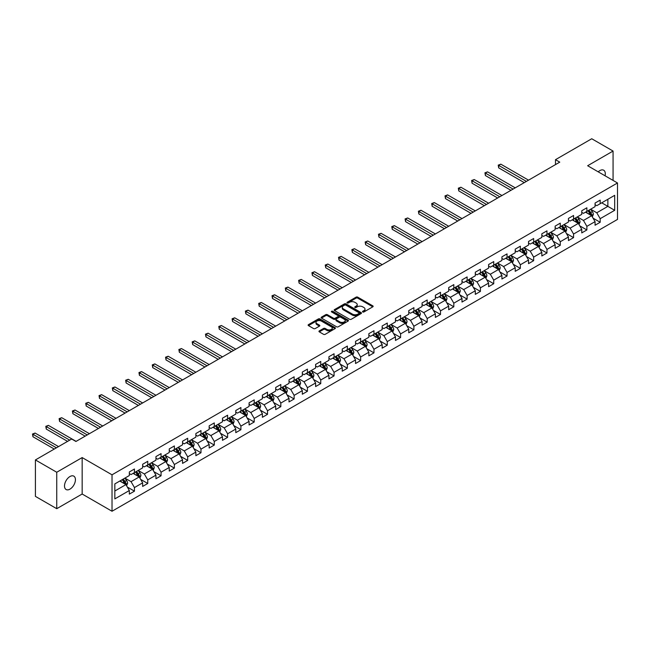 <?xml version="1.0" encoding="UTF-8"?>
<svg xmlns="http://www.w3.org/2000/svg" width="650" height="650" viewBox="0 0 650 650"><rect width="100%" height="100%" fill="white"/><g stroke="black" fill="none" stroke-linecap="round" stroke-linejoin="round"><path stroke-width="0.97" d="M362.733 311.967A0.829 0.479 0 0 0 363.911 311.967L372.799 306.824A1.186 0.682 0 0 0 373.149 306.345A1.186 0.682 0 0 0 372.799 305.858L357.736 297.156A1.186 0.682 0 0 0 356.054 297.156L347.165 302.299A0.829 0.479 0 0 0 348.335 302.973L349.489 302.307A3.786 2.186 0 0 1 354.843 302.307L356.102 303.03A3.786 2.186 0 0 1 357.207 304.582A3.786 2.186 0 0 1 356.102 306.126L354.949 306.792A0.829 0.479 0 0 0 356.119 307.466L357.273 306.8A3.786 2.186 0 0 1 362.627 306.8L363.886 307.531A3.786 2.186 0 0 1 364.999 309.075A3.786 2.186 0 0 1 363.886 310.619L362.733 311.285A0.829 0.479 0 0 0 362.733 311.967L362.733 311.285M69.964 489.141A7.719 4.461 120 0 0 75.01 482.341A7.719 4.461 120 0 0 73.824 476.149A7.719 4.461 120 0 0 69.964 476.531A7.719 4.461 120 0 0 64.919 483.34A7.719 4.461 120 0 0 66.105 489.523A7.719 4.461 120 0 0 69.964 489.141M605.053 175.784A7.719 4.461 120 0 0 603.704 170.227A7.719 4.461 120 0 0 599.844 170.609A7.719 4.461 120 0 0 598.211 171.836M319.304 330.899A1.186 0.682 0 0 0 318.955 331.386A1.186 0.682 0 0 0 319.304 331.866L323.529 334.311A1.186 0.682 0 0 0 325.203 334.311L335.083 328.608A1.186 0.682 0 0 0 335.433 328.12A1.186 0.682 0 0 0 335.083 327.641L320.011 318.939A1.186 0.682 0 0 0 318.338 318.939L308.457 324.642A1.186 0.682 0 0 0 308.108 325.122A1.186 0.682 0 0 0 308.457 325.609L313.568 328.559A1.186 0.682 0 0 0 315.242 328.559L319.467 326.113A1.186 0.682 0 0 0 319.816 325.634A1.186 0.682 0 0 0 319.467 325.146L316.94 323.684A3.169 1.828 0 0 1 316.006 322.392A3.169 1.828 0 0 1 317.964 320.702A3.169 1.828 0 0 1 321.417 321.1L331.338 326.828A3.169 1.828 0 0 1 332.264 328.12A3.169 1.828 0 0 1 330.306 329.81A3.169 1.828 0 0 1 326.861 329.412L325.203 328.461A1.186 0.682 0 0 0 323.529 328.461L319.304 330.899L319.304 331.866L323.529 329.444L323.529 328.461M82.16 457.576L56.745 472.249L35.417 459.94L35.417 496.381L56.745 508.69L82.16 494.016L112.019 511.249L112.019 474.809L82.16 457.576L82.16 494.016M613.064 180.407L613.064 151.06L587.649 165.734L617.5 182.975L112.019 474.809M613.064 151.06L591.736 138.751L555.49 159.681L555.49 164.604M35.417 459.94L71.671 439.01L75.936 441.472L559.756 162.143L555.49 159.681M349.57 319.272A1.186 0.682 0 0 0 351.244 319.272L361.124 313.568A1.186 0.682 0 0 0 361.473 313.089A1.186 0.682 0 0 0 361.124 312.601L346.052 303.899A1.186 0.682 0 0 0 344.378 303.899L334.498 309.603A1.186 0.682 0 0 0 334.149 310.091A1.186 0.682 0 0 0 334.498 310.57L349.57 319.272M331.939 312.146A0.829 0.479 0 0 1 332.784 312.26L332.784 311.277L348.108 320.117A1.186 0.682 0 0 1 348.449 320.604A1.186 0.682 0 0 1 348.108 321.084L338.227 326.796A1.186 0.682 0 0 1 336.546 326.796L321.482 318.094L321.482 317.127A1.186 0.682 0 0 0 321.132 317.606A1.186 0.682 0 0 0 321.482 318.094M321.482 317.127L325.707 314.681A1.186 0.682 0 0 1 327.381 314.681L333.491 318.207A1.186 0.682 0 0 0 335.164 318.207L337.976 316.591A1.186 0.682 0 0 0 338.317 316.111A1.186 0.682 0 0 0 337.976 315.624L331.606 311.951A0.829 0.479 0 0 1 332.784 311.277M112.019 511.249L617.5 219.416L617.5 182.975M127.327 487.045L134.452 491.156L134.452 487.565L142.643 482.836L142.643 486.436L147.753 483.478L147.753 479.879L155.943 475.158L155.943 478.749L161.062 475.792L161.062 472.201L169.252 467.472L169.252 471.063L174.371 468.114L174.371 464.514L182.561 459.786L182.561 463.385L187.679 460.427L187.679 456.836L195.869 452.108L195.869 455.699L200.98 452.749L200.98 449.15L209.17 444.421L209.17 448.021L214.289 445.063L214.289 441.472L222.479 436.743L222.479 440.334L227.597 437.385L227.597 433.786L235.787 429.057L235.787 432.656L240.906 429.699L240.906 426.108L249.088 421.379L249.088 424.97L254.207 422.021L254.207 418.421L262.397 413.692L262.397 417.292L267.516 414.334L267.516 410.743L275.706 406.014L275.706 409.606L280.824 406.648L280.824 403.057L289.014 398.328L289.014 401.928L294.133 398.97L294.133 395.371L302.315 390.65L302.315 394.241L307.434 391.284L307.434 387.692L315.624 382.964L315.624 386.563L320.743 383.606L320.743 380.006L328.933 375.277L328.933 378.877L334.051 375.919L334.051 372.328L342.241 367.599L342.241 371.191L347.36 368.241L347.36 364.642L355.542 359.913L355.542 363.512L360.661 360.555L360.661 356.964L368.851 352.235L368.851 355.826L373.969 352.877L373.969 349.277L382.159 344.549L382.159 348.148L387.278 345.191L387.278 341.599L395.468 336.871L395.468 340.462L400.587 337.512L400.587 333.913L408.769 329.184L408.769 332.784L413.887 329.826L413.887 326.235L422.077 321.506L422.077 325.098L427.196 322.14L427.196 318.549L435.386 313.82L435.386 317.419L440.505 314.462L440.505 310.863L448.695 306.142L448.695 309.733L453.814 306.776L453.814 303.184L461.996 298.456L461.996 302.055L467.114 299.098L467.114 295.498L475.304 290.769L475.304 294.369L480.423 291.411L480.423 287.82L488.613 283.091L488.613 286.683L493.732 283.733L493.732 280.134L501.922 275.405L501.922 279.004L507.041 276.047L507.041 272.456L515.222 267.727L515.222 271.318L520.341 268.369L520.341 264.769L528.531 260.041L528.531 263.64L533.65 260.683L533.65 257.091L541.84 252.363L541.84 255.954L546.959 253.004L546.959 249.405L555.149 244.676L555.149 248.276L560.267 245.318L560.267 241.727L568.449 236.998L568.449 240.589L573.568 237.632L573.568 234.041L581.758 229.312L581.758 232.911L586.877 229.954L586.877 226.354L595.067 221.634L595.067 225.225L600.186 222.268L600.186 218.676L614.689 210.307L614.689 195.333L607.864 199.274L607.864 206.367L614.689 210.307M134.452 491.156L129.334 494.114L129.334 490.523L114.831 498.891L114.831 483.917L129.334 475.548L129.334 471.957L134.452 468.999L134.452 472.591L142.643 467.862L142.643 464.271L147.753 461.313L147.753 464.913L155.943 460.184L155.943 456.584L161.062 453.635L161.062 457.226L169.252 452.497L169.252 448.906L174.371 445.949L174.371 449.548L182.561 444.819L182.561 441.22L187.679 438.271L187.679 441.862L195.869 437.133L195.869 433.542L200.98 430.584L200.98 434.184L209.17 429.455L209.17 425.856L214.289 422.906L214.289 426.497L222.479 421.769L222.479 418.177L227.597 415.22L227.597 418.819L235.787 414.091L235.787 410.491L240.906 407.542L240.906 411.133L249.088 406.404L249.088 402.813L254.207 399.856L254.207 403.447L262.397 398.726L262.397 395.127L267.516 392.169L267.516 395.769L275.706 391.04L275.706 387.449L280.824 384.491L280.824 388.082L289.014 383.354L289.014 379.762L294.133 376.805L294.133 380.404L302.315 375.676L302.315 372.076L307.434 369.127L307.434 372.718L315.624 367.989L315.624 364.398L320.743 361.441L320.743 365.04L328.933 360.311L328.933 356.712L334.051 353.762L334.051 357.354L342.241 352.625L342.241 349.034L347.36 346.076L347.36 349.676L355.542 344.947L355.542 341.348L360.661 338.398L360.661 341.989L368.851 337.261L368.851 333.669L373.969 330.712L373.969 334.311L382.159 329.582L382.159 325.983L387.278 323.034L387.278 326.625L395.468 321.896L395.468 318.305L400.587 315.348L400.587 318.939L408.769 314.218L408.769 310.619L413.887 307.661L413.887 311.261L422.077 306.532L422.077 302.941L427.196 299.983L427.196 303.574L435.386 298.846L435.386 295.254L440.505 292.297L440.505 295.896L448.695 291.168L448.695 287.568L453.814 284.619L453.814 288.21L461.996 283.481L461.996 279.89L467.114 276.933L467.114 280.532L475.304 275.803L475.304 272.204L480.423 269.254L480.423 272.846L488.613 268.117L488.613 264.526L493.732 261.568L493.732 265.168L501.922 260.439L501.922 256.839L507.041 253.89L507.041 257.481L515.222 252.752L515.222 249.161L520.341 246.204L520.341 249.803L528.531 245.074L528.531 241.475L533.65 238.526L533.65 242.117L541.84 237.388L541.84 233.797L546.959 230.839L546.959 234.431L555.149 229.71L555.149 226.111L560.267 223.153L560.267 226.752L568.449 222.024L568.449 218.432L573.568 215.475L573.568 219.066L581.758 214.346L581.758 210.746L586.877 207.789L586.877 211.388L595.067 206.659L595.067 203.06L600.186 200.111L600.186 203.702L614.689 195.333M133.088 473.379L139.23 476.929L131.04 481.658L124.897 478.108M129.334 473.582L131.04 474.565L134.452 472.591M131.04 481.658L134.452 487.565M139.23 476.929L142.643 482.836M146.388 465.701L152.531 469.243L144.341 473.972L138.206 470.429M142.643 465.896L144.341 466.879L147.753 464.913M144.341 473.972L147.753 479.879M152.531 469.243L155.943 475.158M159.697 458.014L165.839 461.565L157.649 466.294L151.507 462.743M155.943 458.209L157.649 459.201L161.062 457.226M157.649 466.294L161.062 472.201M165.839 461.565L169.252 467.472M173.006 450.336L179.148 453.879L170.958 458.608L164.816 455.065M169.252 450.531L170.958 451.514L174.371 449.548M170.958 458.608L174.371 464.514M179.148 453.879L182.561 459.786M186.314 442.65L192.457 446.201L184.267 450.921L178.124 447.379M182.561 442.845L184.267 443.836L187.679 441.862M184.267 450.921L187.679 456.836M192.457 446.201L195.869 452.108M199.615 434.972L205.757 438.514L197.567 443.243L191.433 439.692M195.869 435.167L197.567 436.15L200.98 434.184M197.567 443.243L200.98 449.15M205.757 438.514L209.17 444.421M212.924 427.286L219.066 430.828L210.876 435.557L204.734 432.014M209.17 427.481L210.876 428.472L214.289 426.497M210.876 435.557L214.289 441.472M219.066 430.828L222.479 436.743M226.232 419.608L232.375 423.15L224.185 427.879L218.043 424.328M222.479 419.802L224.185 420.786L227.597 418.819M224.185 427.879L227.597 433.786M232.375 423.15L235.787 429.057M239.541 411.921L245.684 415.464L237.494 420.192L231.351 416.65M235.787 412.116L237.494 413.099L240.906 411.133M237.494 420.192L240.906 426.108M245.684 415.464L249.088 421.379M252.842 404.235L258.984 407.786L250.794 412.514L244.66 408.964M249.088 404.438L250.794 405.421L254.207 403.447M250.794 412.514L254.207 418.421M258.984 407.786L262.397 413.692M266.151 396.557L272.293 400.099L264.103 404.828L257.961 401.286M262.397 396.752L264.103 397.735L267.516 395.769M264.103 404.828L267.516 410.743M272.293 400.099L275.706 406.014M279.459 388.871L285.602 392.421L277.412 397.15L271.269 393.599M275.706 389.074L277.412 390.057L280.824 388.082M277.412 397.15L280.824 403.057M285.602 392.421L289.014 398.328M292.768 381.192L298.911 384.735L290.721 389.464L284.578 385.921M289.014 381.387L290.721 382.371L294.133 380.404M290.721 389.464L294.133 395.371M298.911 384.735L302.315 390.65M306.069 373.506L312.211 377.057L304.021 381.786L297.887 378.235M302.315 373.709L304.021 374.692L307.434 372.718M304.021 381.786L307.434 387.692M312.211 377.057L315.624 382.964M319.377 365.828L325.52 369.371L317.33 374.099L311.188 370.557M315.624 366.023L317.33 367.006L320.743 365.04M317.33 374.099L320.743 380.006M325.52 369.371L328.933 375.277M332.686 358.142L338.829 361.692L330.639 366.413L324.496 362.871M328.933 358.337L330.639 359.328L334.051 357.354M330.639 366.413L334.051 372.328M338.829 361.692L342.241 367.599M345.995 350.464L352.137 354.006L343.947 358.735L337.805 355.192M342.241 350.659L343.947 351.642L347.36 349.676M343.947 358.735L347.36 364.642M352.137 354.006L355.542 359.913M359.296 342.777L365.438 346.32L357.248 351.049L351.114 347.506M355.542 342.973L357.248 343.964L360.661 341.989M357.248 351.049L360.661 356.964M365.438 346.32L368.851 352.235M372.604 335.099L378.747 338.642L370.557 343.371L364.414 339.82M368.851 335.294L370.557 336.277L373.969 334.311M370.557 343.371L373.969 349.277M378.747 338.642L382.159 344.549M385.913 327.413L392.056 330.956L383.866 335.684L377.723 332.142M382.159 327.608L383.866 328.591L387.278 326.625M383.866 335.684L387.278 341.599M392.056 330.956L395.468 336.871M399.222 319.727L405.364 323.277L397.174 328.006L391.032 324.456M395.468 319.93L397.174 320.913L400.587 318.939M397.174 328.006L400.587 333.913M405.364 323.277L408.769 329.184M412.523 312.049L418.665 315.591L410.475 320.32L404.341 316.777M408.769 312.244L410.475 313.227L413.887 311.261M410.475 320.32L413.887 326.235M418.665 315.591L422.077 321.506M425.831 304.363L431.974 307.913L423.784 312.642L417.641 309.091M422.077 304.566L423.784 305.549L427.196 303.574M423.784 312.642L427.196 318.549M431.974 307.913L435.386 313.82M439.14 296.684L445.282 300.227L437.093 304.956L430.95 301.413M435.386 296.879L437.093 297.863L440.505 295.896M437.093 304.956L440.505 310.863M445.282 300.227L448.695 306.142M452.449 288.998L458.591 292.549L450.401 297.277L444.259 293.727M448.695 289.201L450.401 290.184L453.814 288.21M450.401 297.277L453.814 303.184M458.591 292.549L461.996 298.456M465.749 281.32L471.892 284.863L463.702 289.591L457.567 286.049M461.996 281.515L463.702 282.498L467.114 280.532M463.702 289.591L467.114 295.498M471.892 284.863L475.304 290.769M479.058 273.634L485.201 277.184L477.011 281.905L470.868 278.363M475.304 273.829L477.011 274.82L480.423 272.846M477.011 281.905L480.423 287.82M485.201 277.184L488.613 283.091M492.367 265.956L498.509 269.498L490.319 274.227L484.177 270.684M488.613 266.151L490.319 267.134L493.732 265.168M490.319 274.227L493.732 280.134M498.509 269.498L501.922 275.405M505.676 258.269L511.818 261.82L503.628 266.541L497.486 262.998M501.922 258.464L503.628 259.456L507.041 257.481M503.628 266.541L507.041 272.456M511.818 261.82L515.222 267.727M518.976 250.591L525.119 254.134L516.929 258.863L510.794 255.312M515.222 250.786L516.929 251.769L520.341 249.803M516.929 258.863L520.341 264.769M525.119 254.134L528.531 260.041M532.285 242.905L538.428 246.447L530.238 251.176L524.095 247.634M528.531 243.1L530.238 244.083L533.65 242.117M530.238 251.176L533.65 257.091M538.428 246.447L541.84 252.363M545.594 235.219L551.736 238.769L543.546 243.498L537.404 239.947M541.84 235.422L543.546 236.405L546.959 234.431M543.546 243.498L546.959 249.405M551.736 238.769L555.149 244.676M558.903 227.541L565.037 231.083L556.855 235.812L550.712 232.269M555.149 227.736L556.855 228.719L560.267 226.752M556.855 235.812L560.267 241.727M565.037 231.083L568.449 236.998M572.203 219.854L578.346 223.405L570.156 228.134L564.013 224.583M568.449 220.057L570.156 221.041L573.568 219.066M570.156 228.134L573.568 234.041M578.346 223.405L581.758 229.312M585.512 212.176L591.654 215.719L583.464 220.447L577.322 216.905M581.758 212.371L583.464 213.354L586.877 211.388M583.464 220.447L586.877 226.354M591.654 215.719L595.067 221.634M601.721 202.816L607.864 206.367L596.773 212.769L590.631 209.219M595.067 204.693L596.773 205.676L600.186 203.702M596.773 212.769L600.186 218.676M56.745 472.249L56.745 508.69M114.831 491.01L125.921 484.608L119.779 481.065M125.921 484.608L129.334 490.523M593.06 218.156L600.186 222.268M579.751 225.842L586.877 229.954M566.451 233.521L573.568 237.632M553.142 241.207L560.267 245.318M539.833 248.885L546.959 253.004M526.524 256.571L533.65 260.683M513.224 264.257L520.341 268.369M499.915 271.936L507.041 276.047M486.606 279.622L493.732 283.733M473.298 287.3L480.423 291.411M459.997 294.986L467.114 299.098M446.688 302.664L453.814 306.776M433.379 310.351L440.505 314.462M420.079 318.029L427.196 322.14M406.77 325.715L413.887 329.826M393.461 333.393L400.587 337.512M380.152 341.079L387.278 345.191M366.852 348.766L373.969 352.877M353.543 356.444L360.661 360.555M340.234 364.13L347.36 368.241M326.926 371.808L334.051 375.919M313.625 379.494L320.743 383.606M300.316 387.173L307.434 391.284M287.007 394.859L294.133 398.97M273.699 402.537L280.824 406.648M260.398 410.223L267.516 414.334M247.089 417.901L254.207 422.021M233.781 425.587L240.906 429.699M220.472 433.274L227.597 437.385M207.171 440.952L214.289 445.063M193.862 448.638L200.98 452.749M180.554 456.316L187.679 460.427M167.245 464.003L174.371 468.114M153.944 471.681L161.062 475.792M140.636 479.367L147.753 483.478M363.066 312.081L363.886 311.61A3.786 2.186 0 0 0 364.999 310.058L364.999 309.075M357.207 304.582L357.207 305.565A3.786 2.186 0 0 1 356.102 307.109L355.282 307.588M372.791 306.841L357.736 298.147A1.186 0.682 0 0 0 356.054 298.147L347.49 303.087M361.124 312.601L361.124 313.568L346.052 304.891A1.186 0.682 0 0 0 344.378 304.891L334.514 310.586L334.498 309.603M359.027 313.422A0.829 0.479 0 0 0 359.027 312.748L345.8 305.11A0.829 0.479 0 0 0 344.63 305.11L343.411 305.809A3.786 2.186 0 0 0 342.306 307.361A3.786 2.186 0 0 0 343.411 308.904L352.454 314.129A3.786 2.186 0 0 0 357.817 314.129L359.027 313.422L359.027 314.413A0.829 0.479 0 0 0 359.271 314.072L359.271 313.089M342.306 307.361L342.306 308.344A3.786 2.186 0 0 0 343.411 309.887L343.411 308.904M359.027 314.413L357.817 315.112A3.786 2.186 0 0 1 352.454 315.112L343.411 309.887M321.498 318.102L325.707 315.664L325.707 314.681M338.317 316.111L338.317 317.094A1.186 0.682 0 0 1 337.976 317.574L335.164 319.199A1.186 0.682 0 0 1 333.491 319.199L327.381 315.664A1.186 0.682 0 0 0 325.707 315.664M332.784 312.26L348.091 321.1M339.836 321.872A3.169 1.828 0 0 0 343.289 322.27A3.169 1.828 0 0 0 345.239 320.58A3.169 1.828 0 0 0 344.313 319.288L340.819 317.265A1.186 0.682 0 0 0 339.146 317.265L336.342 318.89A1.186 0.682 0 0 0 335.993 319.369A1.186 0.682 0 0 0 336.342 319.857L339.836 321.872L339.836 322.855A3.169 1.828 0 0 0 343.289 323.253A3.169 1.828 0 0 0 345.239 321.563L345.239 320.58M335.993 319.369L335.993 320.352A1.186 0.682 0 0 0 336.342 320.84L336.342 319.857M339.836 322.855L336.342 320.84M332.264 328.12L332.264 329.103A3.169 1.828 0 0 1 330.306 330.793A3.169 1.828 0 0 1 326.861 330.395L325.203 329.444A1.186 0.682 0 0 0 323.529 329.444M316.006 322.392L316.006 323.375A3.169 1.828 0 0 0 316.94 324.667L316.94 323.684M319.451 326.121L316.94 324.667M335.083 327.641L335.083 328.608L320.011 319.922A1.186 0.682 0 0 0 318.338 319.922L308.474 325.618L308.457 324.642M592.329 216.889L593.344 214.329A3.193 1.844 -120 0 0 592.321 211.607L590.566 209.259M587.494 213.322L586.3 211.721M528.531 180.164L500.833 164.174L498.704 165.409L498.704 167.871L524.266 182.626M587.917 210.787L589.68 213.135A3.193 1.844 60 0 1 590.59 215.061L591.614 214.467A3.193 1.844 -120 0 0 590.704 212.542L588.941 210.194M588.144 210.657L590.094 213.265A1.625 0.942 60 0 1 590.387 213.761L591.614 214.467M498.704 167.871L498.233 165.132L526.403 181.399M498.233 165.132L500.833 164.174M579.02 224.567L580.036 222.016A3.193 1.844 -120 0 0 579.02 219.294L577.257 216.946M574.186 221L572.991 219.408M515.222 187.85L487.532 171.86L485.396 173.087L485.396 175.549L510.957 190.312M574.608 218.465L576.371 220.821A3.193 1.844 60 0 1 577.289 222.739L578.313 222.154A3.193 1.844 -120 0 0 577.395 220.228L575.632 217.88M574.836 218.343L576.786 220.951A1.625 0.942 60 0 1 577.086 221.439L578.313 222.154M485.396 175.549L484.924 172.819L513.094 189.077M484.924 172.819L487.532 171.86M565.711 232.253L566.727 229.694A3.193 1.844 -120 0 0 565.711 226.972L563.948 224.624M560.877 228.686L559.683 227.086M501.922 195.528L474.224 179.538L472.087 180.773L472.087 183.235L497.656 197.99M561.308 226.151L563.062 228.499A3.193 1.844 60 0 1 563.981 230.425L565.004 229.832A3.193 1.844 -120 0 0 564.086 227.914L562.331 225.558M561.527 226.021L563.477 228.629A1.625 0.942 60 0 1 563.778 229.125L565.004 229.832M472.087 183.235L471.624 180.497L499.785 196.763M471.624 180.497L474.224 179.538M552.411 239.939L553.426 237.38A3.193 1.844 -120 0 0 552.403 234.658L550.639 232.31M547.576 236.364L546.374 234.772M488.613 203.214L460.915 187.224L458.786 188.451L458.786 190.913L484.348 205.676M547.999 233.838L549.762 236.186A3.193 1.844 60 0 1 550.672 238.103L551.696 237.518A3.193 1.844 -120 0 0 550.786 235.592L549.023 233.244M548.218 233.707L550.176 236.316A1.625 0.942 60 0 1 550.469 236.803L551.696 237.518M458.786 190.913L458.315 188.183L486.476 204.441M458.315 188.183L460.915 187.224M539.102 247.618L540.117 245.058A3.193 1.844 -120 0 0 539.094 242.336L537.339 239.988M534.267 244.051L533.073 242.45M475.304 210.893L447.606 194.903L445.477 196.138L445.477 198.599L471.039 213.354M534.69 241.516L536.453 243.864A3.193 1.844 60 0 1 537.363 245.789L538.387 245.196A3.193 1.844 -120 0 0 537.477 243.279L535.714 240.922M534.918 241.386L536.867 243.994A1.625 0.942 60 0 1 537.16 244.489L538.387 245.196M445.477 198.599L445.006 195.861L473.176 212.127M445.006 195.861L447.606 194.903M525.793 255.304L526.809 252.744A3.193 1.844 -120 0 0 525.793 250.023L524.03 247.674M520.959 251.729L519.764 250.136M461.996 218.579L434.306 202.589L432.169 203.816L432.169 206.278L457.73 221.041M521.381 249.202L523.144 251.55A3.193 1.844 60 0 1 524.062 253.476L525.086 252.882A3.193 1.844 -120 0 0 524.168 250.957L522.405 248.609M521.609 249.072L523.559 251.68A1.625 0.942 60 0 1 523.859 252.176L525.086 252.882M432.169 206.278L431.698 203.548L459.867 219.806M431.698 203.548L434.306 202.589M512.484 262.982L513.5 260.431A3.193 1.844 -120 0 0 512.484 257.709L510.721 255.352M507.65 259.415L506.456 257.814M448.695 226.257L420.997 210.267L418.86 211.502L418.86 213.964L444.429 228.719M508.081 256.88L509.836 259.228A3.193 1.844 60 0 1 510.754 261.154L511.777 260.561A3.193 1.844 -120 0 0 510.859 258.643L509.104 256.287M508.3 256.75L510.25 259.358A1.625 0.942 60 0 1 510.551 259.854L511.777 260.561M418.86 213.964L418.397 211.226L446.558 227.492M418.397 211.226L420.997 210.267M499.184 270.668L500.199 268.109A3.193 1.844 -120 0 0 499.176 265.387L497.413 263.039M494.349 267.093L493.147 265.501M435.386 233.943L407.688 217.953L405.559 219.18L405.559 221.642L431.121 236.405M494.772 264.566L496.535 266.914A3.193 1.844 60 0 1 497.445 268.84L498.469 268.247A3.193 1.844 -120 0 0 497.559 266.321L495.796 263.973M494.991 264.436L496.949 267.044A1.625 0.942 60 0 1 497.242 267.54L498.469 268.247M405.559 221.642L405.088 218.912L433.249 235.17M405.088 218.912L407.688 217.953M485.875 278.346L486.891 275.795A3.193 1.844 -120 0 0 485.867 273.073L484.112 270.717M481.041 274.779L479.846 273.179M422.077 241.621L394.379 225.631L392.251 226.866L392.251 229.328L417.812 244.083M481.463 272.244L483.226 274.601A3.193 1.844 60 0 1 484.136 276.518L485.16 275.925A3.193 1.844 -120 0 0 484.25 274.007L482.487 271.659M481.691 272.114L483.641 274.723A1.625 0.942 60 0 1 483.933 275.218L485.16 275.925M392.251 229.328L391.779 226.598L419.949 242.856M391.779 226.598L394.379 225.631M472.566 286.033L473.582 283.473A3.193 1.844 -120 0 0 472.566 280.751L470.803 278.403M467.732 282.457L466.538 280.865M408.769 249.307L381.079 233.318L378.942 234.544L378.942 237.014L404.503 251.769M468.154 279.931L469.918 282.279A3.193 1.844 60 0 1 470.836 284.204L471.859 283.611A3.193 1.844 -120 0 0 470.941 281.686L469.178 279.338M468.382 279.801L470.332 282.409A1.625 0.942 60 0 1 470.632 282.904L471.859 283.611M378.942 237.014L378.471 234.276L406.64 250.534M378.471 234.276L381.079 233.318M459.257 293.711L460.273 291.159A3.193 1.844 -120 0 0 459.257 288.438L457.494 286.081M454.423 290.144L453.229 288.551M395.468 256.986L367.77 240.996L365.633 242.231L365.633 244.693L391.202 259.456M454.854 287.609L456.609 289.965A3.193 1.844 60 0 1 457.527 291.882L458.551 291.298A3.193 1.844 -120 0 0 457.632 289.372L455.878 287.024M455.073 287.487L457.023 290.087A1.625 0.942 60 0 1 457.324 290.582L458.551 291.298M365.633 244.693L365.17 241.963L393.331 258.221M365.17 241.963L367.77 240.996M445.957 301.397L446.973 298.838A3.193 1.844 -120 0 0 445.949 296.116L444.186 293.767M441.122 297.83L439.92 296.229M382.159 264.672L354.461 248.682L352.332 249.917L352.332 252.379L377.894 267.134M441.545 295.295L443.308 297.643A3.193 1.844 60 0 1 444.218 299.569L445.242 298.976A3.193 1.844 -120 0 0 444.332 297.05L442.569 294.702M441.764 295.165L443.723 297.773A1.625 0.942 60 0 1 444.015 298.269L445.242 298.976M352.332 252.379L351.861 249.641L380.023 265.907M351.861 249.641L354.461 248.682M432.648 309.075L433.664 306.524A3.193 1.844 -120 0 0 432.64 303.802L430.885 301.454M427.814 305.508L426.619 303.916M368.851 272.358L341.152 256.368L339.024 257.595L339.024 260.057L364.585 274.82M428.236 302.973L429.999 305.329A3.193 1.844 60 0 1 430.909 307.247L431.933 306.662A3.193 1.844 -120 0 0 431.023 304.736L429.26 302.388M428.464 302.851L430.414 305.459A1.625 0.942 60 0 1 430.706 305.947L431.933 306.662M339.024 260.057L338.553 257.327L366.722 273.585M338.553 257.327L341.152 256.368M419.339 316.761L420.355 314.202A3.193 1.844 -120 0 0 419.339 311.48L417.576 309.132M414.505 313.194L413.311 311.594M355.542 280.036L327.852 264.046L325.715 265.281L325.715 267.743L351.284 282.498M414.928 310.659L416.691 313.007A3.193 1.844 60 0 1 417.609 314.933L418.632 314.34A3.193 1.844 -120 0 0 417.714 312.423L415.951 310.066M415.155 310.529L417.105 313.137A1.625 0.942 60 0 1 417.406 313.633L418.632 314.34M325.715 267.743L325.244 265.005L353.413 281.271M325.244 265.005L327.852 264.046M406.031 324.447L407.046 321.888A3.193 1.844 -120 0 0 406.031 319.166L404.267 316.818M401.196 320.873L400.002 319.28M342.241 287.723L314.543 271.733L312.406 272.959L312.406 275.421L337.976 290.184M401.627 318.346L403.382 320.694A3.193 1.844 60 0 1 404.3 322.611L405.324 322.026A3.193 1.844 -120 0 0 404.406 320.101L402.651 317.752M401.846 318.216L403.796 320.824A1.625 0.942 60 0 1 404.097 321.311L405.324 322.026M312.406 275.421L311.943 272.691L340.104 288.949M311.943 272.691L314.543 271.733M392.73 332.126L393.746 329.566A3.193 1.844 -120 0 0 392.722 326.844L390.959 324.496M387.896 328.559L386.693 326.958M328.933 295.401L301.234 279.411L299.106 280.646L299.106 283.108L324.667 297.863M388.318 326.024L390.081 328.372A3.193 1.844 60 0 1 390.991 330.298L392.015 329.704A3.193 1.844 -120 0 0 391.105 327.787L389.342 325.431M388.537 325.894L390.496 328.502A1.625 0.942 60 0 1 390.788 328.998L392.015 329.704M299.106 283.108L298.634 280.369L326.796 296.636M298.634 280.369L301.234 279.411M379.421 339.812L380.437 337.252A3.193 1.844 -120 0 0 379.413 334.531L377.658 332.183M374.587 336.237L373.392 334.644M315.624 303.087L287.926 287.097L285.797 288.324L285.797 290.786L311.358 305.549M375.009 333.71L376.773 336.058A3.193 1.844 60 0 1 377.683 337.984L378.706 337.391A3.193 1.844 -120 0 0 377.796 335.465L376.033 333.117M375.237 333.58L377.187 336.188A1.625 0.942 60 0 1 377.479 336.684L378.706 337.391M285.797 290.786L285.326 288.056L313.495 304.314M285.326 288.056L287.926 287.097M366.113 347.49L367.128 344.939A3.193 1.844 -120 0 0 366.113 342.217L364.349 339.861M361.278 343.923L360.084 342.322M302.315 310.765L274.625 294.775L272.488 296.01L272.488 298.472L298.058 313.227M361.701 341.388L363.464 343.736A3.193 1.844 60 0 1 364.382 345.662L365.406 345.069A3.193 1.844 -120 0 0 364.488 343.151L362.724 340.795M361.928 341.258L363.878 343.866A1.625 0.942 60 0 1 364.179 344.362L365.406 345.069M272.488 298.472L272.017 295.734L300.186 312M272.017 295.734L274.625 294.775M352.804 355.176L353.819 352.617A3.193 1.844 -120 0 0 352.804 349.895L351.041 347.547M347.969 351.601L346.775 350.009M289.014 318.451L261.316 302.461L259.179 303.688L259.179 306.15L284.749 320.913M348.4 349.074L350.155 351.423A3.193 1.844 60 0 1 351.073 353.348L352.097 352.755A3.193 1.844 -120 0 0 351.179 350.829L349.424 348.481M348.619 348.944L350.569 351.553A1.625 0.942 60 0 1 350.87 352.048L352.097 352.755M259.179 306.15L258.716 303.42L286.877 319.678M258.716 303.42L261.316 302.461M339.503 362.854L340.519 360.303A3.193 1.844 -120 0 0 339.495 357.581L337.732 355.225M334.669 359.287L333.466 357.687M275.706 326.129L248.007 310.139L245.879 311.374L245.879 313.836L271.44 328.591M335.091 356.752L336.854 359.109A3.193 1.844 60 0 1 337.764 361.026L338.788 360.433A3.193 1.844 -120 0 0 337.878 358.516L336.115 356.168M335.311 356.623L337.269 359.231A1.625 0.942 60 0 1 337.561 359.726L338.788 360.433M245.879 313.836L245.408 311.106L273.569 327.364M245.408 311.106L248.007 310.139M326.194 370.541L327.21 367.981A3.193 1.844 -120 0 0 326.186 365.259L324.431 362.911M321.36 366.966L320.166 365.373M262.397 333.816L234.699 317.826L232.57 319.053L232.57 321.514L258.131 336.277M321.783 364.439L323.546 366.787A3.193 1.844 60 0 1 324.456 368.713L325.479 368.119A3.193 1.844 -120 0 0 324.569 366.194L322.806 363.846M322.01 364.309L323.96 366.917A1.625 0.942 60 0 1 324.252 367.412L325.479 368.119M232.57 321.514L232.099 318.784L260.268 335.043M232.099 318.784L234.699 317.826M312.886 378.219L313.901 375.668A3.193 1.844 -120 0 0 312.886 372.946L311.123 370.589M308.051 374.652L306.857 373.059M249.088 341.494L221.398 325.504L219.261 326.739L219.261 329.201L244.831 343.964M308.474 372.117L310.237 374.473A3.193 1.844 60 0 1 311.155 376.391L312.179 375.806A3.193 1.844 -120 0 0 311.261 373.88L309.498 371.532M308.701 371.995L310.651 374.595A1.625 0.942 60 0 1 310.952 375.091L312.179 375.806M219.261 329.201L218.79 326.471L246.959 342.729M218.79 326.471L221.398 325.504M299.577 385.905L300.592 383.346A3.193 1.844 -120 0 0 299.577 380.624L297.814 378.276M294.743 382.338L293.548 380.738M235.787 349.18L208.089 333.19L205.952 334.425L205.952 336.887L231.522 351.642M295.173 379.803L296.928 382.151A3.193 1.844 60 0 1 297.846 384.077L298.87 383.484A3.193 1.844 -120 0 0 297.952 381.558L296.197 379.21M295.392 379.673L297.342 382.281A1.625 0.942 60 0 1 297.643 382.777L298.87 383.484M205.952 336.887L205.489 334.149L233.651 350.415M205.489 334.149L208.089 333.19M286.276 393.583L287.292 391.032A3.193 1.844 -120 0 0 286.268 388.31L284.505 385.962M281.442 390.016L280.239 388.424M222.479 356.866L194.781 340.876L192.652 342.103L192.652 344.565L218.213 359.328M281.864 387.481L283.627 389.838A3.193 1.844 60 0 1 284.537 391.755L285.561 391.17A3.193 1.844 -120 0 0 284.651 389.244L282.888 386.896M282.084 387.359L284.042 389.967A1.625 0.942 60 0 1 284.334 390.455L285.561 391.17M192.652 344.565L192.181 341.835L220.342 358.093M192.181 341.835L194.781 340.876M272.967 401.269L273.983 398.71A3.193 1.844 -120 0 0 272.959 395.988L271.204 393.64M268.133 397.702L266.939 396.102M209.17 364.544L181.472 348.554L179.343 349.789L179.343 352.251L204.904 367.006M268.556 395.168L270.319 397.516A3.193 1.844 60 0 1 271.229 399.441L272.252 398.848A3.193 1.844 -120 0 0 271.342 396.931L269.579 394.574M268.783 395.037L270.733 397.646A1.625 0.942 60 0 1 271.026 398.141L272.252 398.848M179.343 352.251L178.872 349.513L207.041 365.779M178.872 349.513L181.472 348.554M259.659 408.956L260.674 406.396A3.193 1.844 -120 0 0 259.659 403.674L257.896 401.326M254.824 405.381L253.63 403.788M195.861 372.231L168.171 356.241L166.034 357.467L166.034 359.929L191.604 374.692M255.247 402.854L257.01 405.202A3.193 1.844 60 0 1 257.928 407.119L258.952 406.534A3.193 1.844 -120 0 0 258.034 404.609L256.271 402.261M255.474 402.724L257.424 405.332A1.625 0.942 60 0 1 257.725 405.819L258.952 406.534M166.034 359.929L165.563 357.199L193.732 373.457M165.563 357.199L168.171 356.241M246.35 416.634L247.366 414.074A3.193 1.844 -120 0 0 246.35 411.352L244.587 409.004M241.516 413.067L240.321 411.466M182.561 379.909L154.862 363.919L152.726 365.154L152.726 367.616L178.295 382.371M241.946 410.532L243.701 412.88A3.193 1.844 60 0 1 244.619 414.806L245.643 414.213A3.193 1.844 -120 0 0 244.725 412.295L242.97 409.939M242.166 410.402L244.116 413.01A1.625 0.942 60 0 1 244.416 413.506L245.643 414.213M152.726 367.616L152.263 364.877L180.424 381.144M152.263 364.877L154.862 363.919M233.049 424.32L234.065 421.761A3.193 1.844 -120 0 0 233.041 419.039L231.278 416.691M228.215 420.745L227.012 419.152M169.252 387.595L141.554 371.605L139.425 372.832L139.425 375.294L164.986 390.057M228.637 418.218L230.401 420.566A3.193 1.844 60 0 1 231.311 422.492L232.334 421.899A3.193 1.844 -120 0 0 231.424 419.973L229.661 417.625M228.857 418.088L230.815 420.696A1.625 0.942 60 0 1 231.107 421.192L232.334 421.899M139.425 375.294L138.954 372.564L167.123 388.822M138.954 372.564L141.554 371.605M219.741 431.998L220.756 429.447A3.193 1.844 -120 0 0 219.732 426.725L217.977 424.369M214.906 428.431L213.712 426.831M155.943 395.273L128.245 379.283L126.116 380.518L126.116 382.98L151.678 397.735M215.329 425.896L217.092 428.244A3.193 1.844 60 0 1 218.002 430.17L219.026 429.577A3.193 1.844 -120 0 0 218.116 427.659L216.352 425.303M215.556 425.766L217.506 428.374A1.625 0.942 60 0 1 217.799 428.87L219.026 429.577M126.116 382.98L125.645 380.242L153.814 396.508M125.645 380.242L128.245 379.283M206.432 439.684L207.447 437.125A3.193 1.844 -120 0 0 206.432 434.403L204.669 432.055M201.597 436.109L200.403 434.517M142.634 402.959L114.944 386.969L112.808 388.196L112.808 390.658L138.377 405.421M202.02 433.582L203.783 435.931A3.193 1.844 60 0 1 204.701 437.856L205.725 437.263A3.193 1.844 -120 0 0 204.807 435.337L203.044 432.989M202.248 433.452L204.197 436.061A1.625 0.942 60 0 1 204.498 436.556L205.725 437.263M112.808 390.658L112.336 387.928L140.506 404.186M112.336 387.928L114.944 386.969M193.131 447.363L194.139 444.811A3.193 1.844 -120 0 0 193.123 442.089L191.36 439.733M188.289 443.796L187.094 442.195M129.334 410.637L101.636 394.648L99.499 395.882L99.499 398.344L125.068 413.099M188.719 441.261L190.474 443.617A3.193 1.844 60 0 1 191.393 445.534L192.416 444.941A3.193 1.844 -120 0 0 191.498 443.024L189.743 440.676M188.939 441.131L190.897 443.739A1.625 0.942 60 0 1 191.189 444.234L192.416 444.941M99.499 398.344L99.036 395.614L127.197 411.873M99.036 395.614L101.636 394.648M179.822 455.049L180.838 452.489A3.193 1.844 -120 0 0 179.814 449.767L178.051 447.419M174.988 451.474L173.786 449.881M116.025 418.324L88.327 402.334L86.198 403.561L86.198 406.023L111.759 420.786M175.411 448.947L177.174 451.295A3.193 1.844 60 0 1 178.084 453.221L179.107 452.628A3.193 1.844 -120 0 0 178.197 450.702L176.434 448.354M175.63 448.817L177.588 451.425A1.625 0.942 60 0 1 177.881 451.921L179.107 452.628M86.198 406.023L85.727 403.293L113.896 419.551M85.727 403.293L88.327 402.334M166.514 462.727L167.529 460.176A3.193 1.844 -120 0 0 166.506 457.454L164.751 455.098M161.679 459.16L160.485 457.567M102.716 426.002L75.018 410.012L72.889 411.247L72.889 413.709L98.451 428.472M162.102 456.625L163.865 458.981A3.193 1.844 60 0 1 164.783 460.899L165.799 460.314A3.193 1.844 -120 0 0 164.889 458.388L163.126 456.04M162.329 456.503L164.279 459.103A1.625 0.942 60 0 1 164.572 459.599L165.799 460.314M72.889 413.709L72.418 410.979L100.587 427.237M72.418 410.979L75.018 410.012M153.205 470.413L154.221 467.854A3.193 1.844 -120 0 0 153.205 465.132L151.442 462.784M148.371 466.846L147.176 465.246M89.407 433.688L61.717 417.698L59.581 418.933L59.581 421.395L85.15 436.15M148.793 464.311L150.556 466.659A3.193 1.844 60 0 1 151.474 468.585L152.498 467.992A3.193 1.844 -120 0 0 151.58 466.066L149.817 463.718M149.021 464.181L150.971 466.789A1.625 0.942 60 0 1 151.271 467.285L152.498 467.992M59.581 421.395L59.109 418.657L87.279 434.923M59.109 418.657L61.717 417.698M139.904 478.091L140.912 475.54A3.193 1.844 -120 0 0 139.896 472.818L138.133 470.47M135.062 474.524L133.868 472.932M76.107 441.374L48.409 425.384L46.272 426.611L46.272 429.073L67.576 441.374M135.493 471.989L137.248 474.346A3.193 1.844 60 0 1 138.166 476.263L139.189 475.678A3.193 1.844 -120 0 0 138.271 473.753L136.516 471.404M135.712 471.868L137.67 474.468A1.625 0.942 60 0 1 137.963 474.963L139.189 475.678M46.272 429.073L45.809 426.343L69.704 440.139M45.809 426.343L48.409 425.384M126.596 485.777L127.611 483.218A3.193 1.844 -120 0 0 126.588 480.496L124.824 478.148M121.761 482.211L120.559 480.61M58.533 446.591L35.1 433.062L32.971 434.298L32.971 436.759L54.267 449.052M122.184 479.676L123.947 482.024A3.193 1.844 60 0 1 124.857 483.949L125.881 483.356A3.193 1.844 -120 0 0 124.971 481.431L123.207 479.082M122.403 479.546L124.361 482.154A1.625 0.942 60 0 1 124.654 482.649L125.881 483.356M32.971 436.759L32.5 434.021L56.404 447.826M32.5 434.021L35.1 433.062M363.886 311.61L363.886 310.619M354.949 307.466L354.949 306.792M356.102 307.109L356.102 306.126M347.165 302.973L347.165 302.299M356.054 298.147L356.054 297.156M357.736 298.147L357.736 297.156M372.799 306.824L372.799 305.858M344.378 304.891L344.378 303.899M346.052 304.891L346.052 303.899M352.454 315.112L352.454 314.129M357.817 315.112L357.817 314.129M327.381 315.664L327.381 314.681M333.491 319.199L333.491 318.207M335.164 319.199L335.164 318.207M337.976 317.574L337.976 316.591M348.108 321.084L348.108 320.117M325.203 329.444L325.203 328.461M326.861 330.395L326.861 329.412M319.467 326.113L319.467 325.146M318.338 319.922L318.338 318.939M320.011 319.922L320.011 318.939M591.337 215.54L593.32 214.394M590.704 212.542L592.321 211.607M588.429 213.858L589.68 213.135M578.029 223.218L580.011 222.072M577.395 220.228L579.02 219.294M575.12 221.544L576.371 220.821M564.728 230.904L566.711 229.759M564.086 227.914L565.711 226.972M561.811 229.222L563.062 228.499M551.419 238.582L553.402 237.445M550.786 235.592L552.403 234.658M548.511 236.909L549.762 236.186M538.111 246.269L540.093 245.123M537.477 243.279L539.094 242.336M535.202 244.587L536.453 243.864M524.802 253.955L526.784 252.809M524.168 250.957L525.793 250.023M521.893 252.273L523.144 251.55M511.501 261.633L513.484 260.488M510.859 258.643L512.484 257.709M508.584 259.951L509.836 259.228M498.192 269.319L500.175 268.174M497.559 266.321L499.176 265.387M495.284 267.637L496.535 266.914M484.884 276.998L486.866 275.852M484.25 274.007L485.867 273.073M481.975 275.316L483.226 274.601M471.575 284.684L473.566 283.538M470.941 281.686L472.566 280.751M468.666 283.002L469.918 282.279M458.274 292.362L460.257 291.216M457.632 289.372L459.257 288.438M455.358 290.68L456.609 289.965M444.966 300.048L446.948 298.902M444.332 297.05L445.949 296.116M442.057 298.366L443.308 297.643M431.657 307.726L433.639 306.581M431.023 304.736L432.64 303.802M428.748 306.053L429.999 305.329M418.348 315.412L420.339 314.267M417.714 312.423L419.339 311.48M415.439 313.731L416.691 313.007M405.048 323.091L407.03 321.953M404.406 320.101L406.031 319.166M402.131 321.417L403.382 320.694M391.739 330.777L393.721 329.631M391.105 327.787L392.722 326.844M388.83 329.095L390.081 328.372M378.43 338.463L380.412 337.317M377.796 335.465L379.413 334.531M375.521 336.781L376.773 336.058M365.121 346.141L367.112 344.996M364.488 343.151L366.113 342.217M362.213 344.459L363.464 343.736M351.821 353.827L353.803 352.682M351.179 350.829L352.804 349.895M348.904 352.146L350.155 351.423M338.512 361.506L340.494 360.36M337.878 358.516L339.495 357.581M335.603 359.824L336.854 359.109M325.203 369.192L327.186 368.046M324.569 366.194L326.186 365.259M322.294 367.51L323.546 366.787M311.894 376.87L313.885 375.724M311.261 373.88L312.886 372.946M308.986 375.188L310.237 374.473M298.594 384.556L300.576 383.411M297.952 381.558L299.577 380.624M295.677 382.874L296.928 382.151M285.285 392.234L287.267 391.089M284.651 389.244L286.268 388.31M282.376 390.561L283.627 389.838M271.976 399.921L273.959 398.775M271.342 396.931L272.959 395.988M269.067 398.239L270.319 397.516M258.668 407.599L260.658 406.461M258.034 404.609L259.659 403.674M255.759 405.925L257.01 405.202M245.367 415.285L247.349 414.139M244.725 412.295L246.35 411.352M242.45 413.603L243.701 412.88M232.058 422.971L234.041 421.826M231.424 419.973L233.041 419.039M229.149 421.289L230.401 420.566M218.749 430.649L220.732 429.504M218.116 427.659L219.732 426.725M215.841 428.968L217.092 428.244M205.441 438.336L207.431 437.19M204.807 435.337L206.432 434.403M202.532 436.654L203.783 435.931M192.14 446.014L194.123 444.868M191.498 443.024L193.123 442.089M189.231 444.332L190.474 443.617M178.831 453.7L180.814 452.554M178.197 450.702L179.814 449.767M175.923 452.018L177.174 451.295M165.523 461.378L167.505 460.233M164.889 458.388L166.506 457.454M162.614 459.696L163.865 458.981M152.214 469.064L154.204 467.919M151.58 466.066L153.205 465.132M149.305 467.382L150.556 466.659M138.913 476.743L140.896 475.597M138.271 473.753L139.896 472.818M136.004 475.069L137.248 474.346M125.604 484.429L127.587 483.283M124.971 481.431L126.588 480.496M122.696 482.747L123.947 482.024"/></g></svg>
